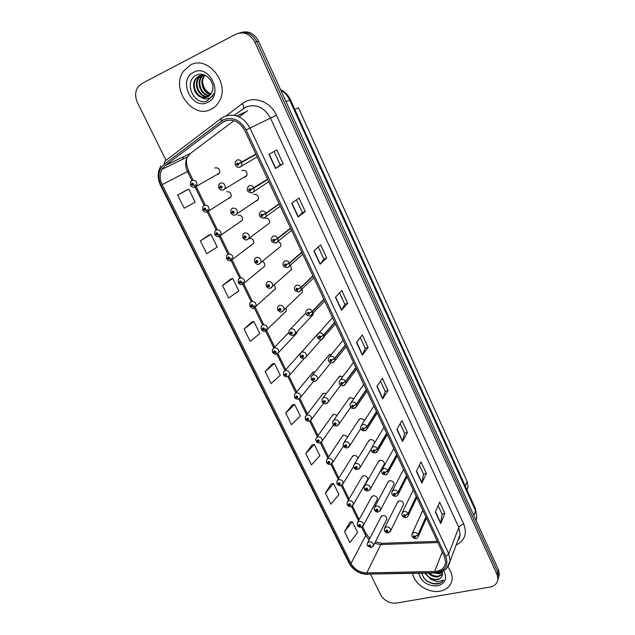 <?xml version="1.0" encoding="UTF-8"?>
<svg xmlns="http://www.w3.org/2000/svg" width="635" height="635" viewBox="0 0 635 635"><rect width="100%" height="100%" fill="white"/><g stroke="black" fill="none" stroke-linecap="round" stroke-linejoin="round"><path stroke-width="0.95" d="M294.854 109.53L298.458 107.728L467.169 481.576L468.043 486.712L466.979 489.95M228.576 198.358L229.711 198.136L231.069 196.81C231.553 193.191 230.068 191.5 226.624 191.73M240.109 221.813L242.419 220.226C242.824 216.71 241.348 215.059 237.974 215.281M251.492 244.951L253.627 243.332C253.96 239.919 252.476 238.315 249.166 238.538M262.715 267.779L264.684 266.152C265.176 263.969 264.327 262.398 262.128 261.437M273.796 290.306L275.59 288.687L274.352 284.813M284.734 312.547L286.361 310.944L285.98 308.197M303.157 350.377L301.45 352.028M315.047 371.912L313.42 371.951L311.801 373.594L313.023 372.11L295.719 393.057M326.295 393.605L323.667 393.224L322.024 394.883L323.12 393.454L306.38 415.219M337.185 415.219L333.788 414.234L332.121 415.909L333.105 414.536L316.921 437.102M347.766 436.737L343.781 434.983L342.098 436.674L342.979 435.364L327.342 458.708M358.021 458.256C357.283 456.176 355.83 455.255 353.655 455.486L351.957 457.184L352.742 455.93L337.637 480.028M347.297 504.627L349.996 505.555C350.925 504.642 350.623 504.015 349.075 503.674L348.551 504.793L347.202 504.484L347.091 502.317L348.861 500.57C351.726 500.531 353.243 501.825 353.401 504.452L367.76 479.457C367.625 476.909 366.173 475.671 363.41 475.742L361.688 477.449L362.394 476.25L347.813 501.086M357.441 525.304L360.148 526.272C361.077 525.383 360.775 524.764 359.235 524.407L358.712 525.51L357.346 525.153L357.227 523.042L359.005 521.303C361.839 521.279 363.347 522.549 363.53 525.113L377.38 499.404C377.222 496.911 375.777 495.697 373.047 495.752L371.316 497.459L371.943 496.324L357.862 521.875M386.342 520.184L386.89 519.112C386.699 516.676 385.262 515.485 382.572 515.525L380.825 517.231L381.381 516.152L367.8 542.401M216.9 174.577L218.257 174.355L219.559 173.101C220.131 169.378 218.654 167.632 215.13 167.862L214.813 168.037M255.77 201.097L256.85 200.882L258.31 199.414C258.723 195.818 257.207 194.151 253.778 194.413M267.248 224.75L269.589 223.028C269.923 219.535 268.407 217.916 265.057 218.178M278.574 248.079L280.718 246.34C281.21 244.078 280.329 242.483 278.082 241.538M289.75 271.089L291.695 269.351L290.409 265.406M300.768 293.791L302.53 292.076L302.117 289.258M319.437 332.375L317.651 333.994M331.454 354.386L329.692 354.409L328.001 356.156L329.303 354.568L312.476 375.039M342.805 376.571L339.995 376.118L338.28 377.881L339.447 376.357L323.191 397.685M353.766 398.693L350.163 397.558L348.432 399.336L349.464 397.867L333.772 420.037M364.395 420.735C363.395 419.084 361.998 418.417 360.204 418.727L358.457 420.513L359.378 419.116L344.233 442.095M374.618 442.92C374.134 440.531 372.634 439.436 370.126 439.634L368.363 441.436L369.181 440.103L354.576 463.867M364.26 488.934L367.054 489.863C368.014 488.918 367.705 488.283 366.125 487.942L365.585 489.093L364.173 488.783L364.045 486.656L365.887 484.815C368.784 484.743 370.324 486.045 370.507 488.712L384.35 464.01C384.191 461.431 382.714 460.184 379.928 460.288L378.142 462.089L378.873 460.827L364.792 485.362M374.452 510.024L377.253 510.992C378.214 510.08 377.912 509.445 376.333 509.095L375.785 510.23L374.364 509.873L374.229 507.809L376.079 505.968C378.944 505.912 380.476 507.182 380.683 509.786L394.01 484.346C393.827 481.822 392.359 480.6 389.604 480.687L387.81 482.497L388.453 481.29L374.888 506.579M403.003 505.563L403.558 504.436C403.352 501.967 401.884 500.777 399.169 500.84L397.359 502.642L397.931 501.507L384.866 527.518M244.134 177.117L245.467 176.895L246.872 175.498C247.372 171.783 245.864 170.069 242.356 170.339L241.864 170.624M272.582 352.242L275.185 352.893C276.09 351.798 275.757 351.107 274.177 350.83L273.693 352.131L272.439 352.123L272.455 349.456L274.074 347.829C277.257 347.678 278.805 349.179 278.725 352.346L296.99 332.923L297.085 331.621M289.139 333.343L291.822 333.97C292.759 332.843 292.425 332.137 290.806 331.867L290.306 333.208L288.988 333.224L288.988 330.573L290.679 328.843C293.902 328.652 295.481 330.168 295.418 333.391L313.222 314.515L313.301 313.126M190.143 65.175L183.301 71.43C170.426 89.146 192.889 119.467 211.098 109.291C214.432 107.64 217.091 105.1 219.067 101.663C230.648 83.701 207.756 54.618 190.143 65.175L183.301 71.43C170.426 89.146 192.889 119.467 211.098 109.291C214.432 107.64 217.091 105.1 219.067 101.663C230.648 83.701 207.756 54.618 190.143 65.175M412.639 573.437C414.155 584.081 428.617 593.471 440.031 591.177C447.111 589.701 451.136 585.772 452.112 579.414C452.461 575.135 451.048 570.976 447.85 566.936C451.048 570.976 452.461 575.135 452.112 579.414C451.136 585.772 447.111 589.701 440.031 591.177C428.617 593.471 414.155 584.081 412.639 573.437M224.115 121.269C232.64 118.372 239.53 121.452 244.8 130.516L444.524 556.681L445.643 562.594C444.722 568.055 441.047 571.008 434.626 571.468L366.736 572.937C359.751 572.627 354.513 569.476 351.012 563.467L162.171 184.626C159.631 179.173 159.536 174.085 161.901 169.37L165.1 165.632L224.115 121.269M223.401 119.769L164.195 164.33C158.393 169.632 157.321 176.578 160.996 185.166L349.837 563.705C353.671 570.286 359.418 573.746 367.078 574.08L434.943 572.651C445.143 571.254 448.77 565.848 445.818 556.435L246.102 129.905C240.324 119.959 232.759 116.578 223.401 119.769M497.888 579.636L498.65 576.636L497.729 572.008L256.738 41.704C252.524 33.98 246.729 31.067 239.363 32.956C246.729 31.067 252.524 33.98 256.738 41.704L497.729 572.008L498.65 576.636L497.888 579.636M438.134 505.643L442.063 514.12L440.698 523.573L444.881 513.469L439.642 502.134L435.356 512.088L440.698 523.573M442.039 514.072L444.881 513.469M419.378 465.169L423.561 474.186L421.838 483.021L426.387 473.472L421.021 461.859L416.362 471.249L421.838 483.021M423.537 474.147L426.387 473.472M400.161 423.696L404.598 433.268L402.503 441.46L407.44 432.491L401.939 420.592L396.891 429.387L402.503 441.46M404.582 433.237L407.44 432.491M380.46 381.175L385.175 391.343L382.683 398.844L388.017 390.493L382.381 378.301L376.928 386.469L382.683 398.844M385.159 391.311L388.017 390.493M283.186 163.774L280.313 165.029L275.55 168.489L283.186 163.774L276.773 149.908L268.986 154.384L275.55 168.489M305.252 211.495L302.379 212.654L298.117 217.019L305.252 211.495L299.006 197.985L291.735 203.287L298.117 217.019M318.27 246.959L323.882 259.064L320.096 264.263L326.747 257.977L320.659 244.824L313.873 250.896L320.096 264.263M323.874 259.048L326.747 257.977M339.534 292.846L344.837 304.276L341.503 310.293L347.694 303.276L341.765 290.449L335.439 297.259L341.503 310.293M344.821 304.26L347.694 303.276M360.259 337.574L365.26 348.361L362.355 355.132L368.109 347.432L362.331 334.931L356.449 342.44L362.355 355.132M365.244 348.337L368.109 347.432M370.538 574.318L380.738 594.955C384.365 600.9 389.604 603.607 396.446 603.091L489.839 587.113C494.744 586.073 497.451 583.375 497.951 579.017L497.022 574.381L254.913 42.251C250.134 33.822 243.832 31.107 236.006 34.115L141.676 83.629L138.041 86.828C135.049 91.511 134.858 96.79 137.493 102.648L166.021 160.385M186.619 190.079L177.649 195.016L184.198 208.224L195.183 202.176L188.77 189.143L186.523 190.119M208.828 235.188L200.358 240.832L206.74 253.714L217.249 247.063L211.003 234.355L208.74 235.228M230.497 279.186L222.496 285.504L228.727 298.069L238.784 290.846L232.688 278.447L230.402 279.217M251.635 322.12L244.094 329.073L250.166 341.328L259.786 333.565L253.841 321.469L251.547 322.143M350.068 521.994L344.511 531.693L349.893 542.56L357.6 532.487L352.314 521.74L349.972 522.002M331.295 483.87L325.374 493.077L330.891 504.206L338.947 494.546L333.534 483.545L331.2 483.886M312.079 444.857L305.784 453.541L311.428 464.939L319.849 455.716L314.317 444.452L311.983 444.873M292.41 404.916L285.71 413.06L291.497 424.72L300.307 415.965L294.632 404.431L292.314 404.932M265.16 371.578L271.081 383.532L280.289 375.261L274.479 363.45L272.177 364.038L265.16 371.578L274.479 363.45M302.379 212.661L296.45 199.85M280.313 165.036L274.034 151.479M244.094 329.073L253.841 321.469M222.496 285.504L232.688 278.447M200.358 240.832L211.003 234.355M177.649 195.016L188.77 189.143M285.71 413.06L294.632 404.431M305.784 453.541L314.317 444.452M325.374 493.077L333.534 483.545M344.511 531.693L352.314 521.74M498.594 577.263L499.348 574.27L498.427 569.658L258.548 41.156C254.357 33.464 248.587 30.567 241.244 32.449M255.865 154.138L238.633 163.632L237.085 162.973C236.141 164.338 236.514 165.116 238.196 165.306L238.681 163.735L237.863 164.608L237.212 163.878L238.633 163.632M255.905 154.218L238.054 163.981M238.681 163.735L241.824 162.338L241.864 165.513L240.355 167.053M256.008 154.432L241.824 162.338M219.758 187.508L218.837 188.071L219.964 187.547L221.48 188.206C222.393 186.888 222.02 186.126 220.377 185.92L219.916 187.452L220.71 186.611L221.345 187.333L219.964 187.547M221.266 186.785L220.528 187.222M219.916 187.452L218.702 187.793L218.932 184.428L220.353 183.007C223.996 182.745 225.584 184.539 225.108 188.405L223.655 189.857M221.29 186.825L220.543 187.261M191.96 184.539L190.571 185.301L191.635 184.777L193.127 185.428C194 184.118 193.627 183.364 192.016 183.166L191.579 184.682L192.349 183.848L192.969 184.579L191.635 184.777M192.913 184.047L192.175 184.452M192.921 184.063L192.199 184.491M191.579 184.682L190.444 185.031L190.722 181.562L192.04 180.284C195.691 180.062 197.247 181.888 196.691 185.769L195.358 187.071M267.581 179.141L250.865 189.397L249.317 188.73C248.372 190.063 248.737 190.833 250.412 191.04L250.912 189.5L250.087 190.349L249.436 189.635L250.865 189.397M253.055 188.254L251.936 188.857M250.912 189.5L254.016 188.087L254.095 191.079L252.524 192.699M267.724 179.435L254.016 188.087M279.146 203.803L265.89 213.169L262.922 214.805L261.382 214.138C260.437 215.432 260.794 216.186 262.461 216.408L262.961 214.9L262.136 215.725L261.493 215.043L262.922 214.805M262.961 214.9L266.033 213.471L266.144 216.297L264.525 217.98M279.281 204.089L266.033 213.471M290.544 228.132L277.749 238.204L274.804 239.855L273.28 239.181C272.328 240.443 272.685 241.197 274.344 241.427L274.852 239.951L274.026 240.752L273.375 240.086L274.804 239.855M274.852 239.951L277.884 238.498L278.019 241.173L276.36 242.911M290.679 228.417L277.884 238.498M301.792 252.135L289.441 262.898L286.536 264.557L285.012 263.882C284.051 265.113 284.401 265.851 286.06 266.097L286.575 264.652L285.75 265.43L285.099 264.787L286.536 264.557M286.575 264.652L289.576 263.184L289.727 265.716L288.028 267.502M301.927 252.42L289.576 263.184M231.426 212.796L230.957 213.146L232.1 212.685L233.616 213.344C234.529 212.058 234.164 211.304 232.529 211.09L232.053 212.582L232.855 211.765L233.49 212.471L232.1 212.685M233.37 211.907L232.664 212.368M232.053 212.582L230.822 212.868L230.997 209.645L232.481 208.161C236.045 207.899 237.633 209.645 237.244 213.392L235.736 214.908M233.394 211.939L232.688 212.407M243.165 237.625L245.578 238.133C246.499 236.879 246.142 236.141 244.507 235.91L244.03 237.379L244.824 236.577L245.459 237.26L244.078 237.474M245.3 236.68L244.634 237.165M244.03 237.379L242.776 237.601L242.911 234.513L244.443 232.958C247.928 232.712 249.515 234.402 249.206 238.038L247.65 239.617M245.332 236.712L244.658 237.204M254.841 262.065L257.381 262.588C258.302 261.366 257.945 260.636 256.318 260.398L255.834 261.826L256.635 261.056L257.27 261.715L255.881 261.922M257.064 261.128L256.445 261.628M255.834 261.826L254.564 262.001L254.659 259.032L256.238 257.421C259.651 257.191 261.239 258.834 261.001 262.358L259.405 263.993M257.104 261.152L256.461 261.66M210.645 94.544C203.637 93.512 199.128 82.502 203.756 76.2L204.645 75.081M210.907 94.202C204.105 92.853 199.914 82.121 204.43 75.97L204.986 75.224M209.526 95.718C201.835 96.091 195.953 84.034 201.025 77.129L203.136 74.882M209.82 95.456C202.271 95.456 196.747 83.653 201.708 76.898L203.517 74.89M208.28 96.615C200.192 98.615 192.715 85.598 198.263 78.065L201.636 75.001M208.605 96.417C200.589 97.988 193.532 85.201 198.961 77.827L202.009 74.946M201.089 97.242L207.764 96.893L211.368 93.488L212.638 90.075C214.971 80.978 204.367 71.096 196.667 75.073C182.674 81.034 194.191 106.616 207.113 100.894L212.527 96.083L213.685 93.496C212.392 96.242 210.415 97.98 207.764 98.711C205.486 99.266 203.256 98.774 201.089 97.242C194.731 95.155 191.175 84.899 195.477 79.01L199.033 75.843L204.327 74.954M207.272 97.115C199.096 100.481 190.238 86.804 196.175 78.772L200.565 75.24M211.074 93.956C206.026 91.765 203.184 87.646 202.565 81.582M193.532 72.319C177.276 79.931 192.183 110.887 207.772 102.291C224.314 95.171 209.375 63.286 193.532 72.319M442.571 572.445L439.229 573.73L434.022 572.984M442.468 571.921L439.539 572.929L436.824 572.881M442.603 574.334L437.991 576.961C434.34 577.231 431.086 575.953 428.212 573.111M442.651 573.889L438.301 576.151C435.118 576.437 432.125 575.421 429.331 573.087M421.735 573.246C423.974 580.144 428.95 583.763 436.666 584.089L437.317 583.994C440.111 583.462 442.19 582.168 443.54 580.112L437.094 581.882L430.53 579.017L436.872 579.85C439.436 579.342 441.174 578.048 442.087 575.985C441.19 577.913 439.507 579.049 437.047 579.398C432.165 579.62 428.331 577.54 425.545 573.167M430.53 579.017L424.839 573.183M418.79 573.31C421.37 582.025 427.617 586.216 437.515 585.883C445.468 583.462 447.532 578.398 443.706 570.674M442.087 575.985L442.325 571.413M443.54 580.112C440.111 586.002 428.053 584.216 423.267 577.144M312.896 275.82L300.974 287.25L298.093 288.925L296.585 288.242C295.616 289.441 295.966 290.171 297.617 290.425L298.14 289.02L297.307 289.774L296.664 289.139L298.093 288.925M298.14 289.02L301.109 287.528L301.276 289.917L299.537 291.751M313.023 276.098L301.109 287.528M323.85 299.196L312.349 311.261L309.499 312.952L307.991 312.277C307.03 313.444 307.372 314.158 309.015 314.428L309.547 313.047L308.713 313.777L308.062 313.166L309.499 312.952M309.547 313.047L312.476 311.547L312.658 313.809L310.531 315.778M323.977 299.466L312.476 311.547M334.661 322.262L323.564 334.955L320.754 336.661L319.254 335.978C318.278 337.114 318.619 337.82 320.262 338.098L320.794 336.748L319.961 337.463L319.318 336.867L320.754 336.661M320.794 336.748L323.699 335.232L323.89 337.375L321.937 339.32M334.788 322.532L323.699 335.232M266.406 286.155L269.018 286.702C269.946 285.512 269.597 284.798 267.97 284.543L267.478 285.94L268.287 285.194L268.923 285.837L267.526 286.036M268.668 285.242L268.089 285.75M267.478 285.94L266.2 286.067L266.255 283.21L267.875 281.551C271.224 281.329 272.812 282.932 272.629 286.345L270.994 288.028M268.708 285.258L268.105 285.79M277.844 309.912L280.495 310.499C281.432 309.34 281.083 308.626 279.471 308.364L278.971 309.737L279.781 309.007L280.226 309.848M280.122 309.031L279.575 309.555M278.971 309.737L277.67 309.801L277.701 307.054L279.352 305.356C282.638 305.149 284.218 306.705 284.099 310.023L281.996 311.864M280.154 309.055L279.019 309.824M280.186 309.856L279.598 309.594M291.417 332.51L290.909 333.034L291.116 332.502L291.521 333.343L290.346 333.296M290.306 333.208L290.909 333.034M291.449 332.526L290.933 333.073M345.329 345.019L334.637 358.33L331.851 360.045L330.359 359.362C329.382 360.466 329.716 361.164 331.351 361.458L331.891 360.132L331.057 360.831L330.414 360.243L331.851 360.045M331.891 360.132L334.764 358.6L334.962 360.632L333.184 362.545M345.448 345.289L334.764 358.6M355.854 367.49L345.559 381.389L342.805 383.119L341.312 382.429C340.336 383.508 340.662 384.199 342.297 384.5L342.844 383.207L342.003 383.881L341.36 383.31L342.805 383.119M342.844 383.207L345.686 381.659L345.884 383.588L344.281 385.445M355.981 367.752L345.686 381.659M366.252 389.668L356.33 404.146L353.608 405.884L352.123 405.193C351.147 406.249 351.465 406.924 353.092 407.233L353.647 405.971L352.806 406.622L352.171 406.067L353.608 405.884M353.647 405.971L356.457 404.416L356.664 406.241L355.219 408.043M366.371 389.93L356.457 404.416M376.507 411.559L366.966 426.601L364.268 428.347L362.799 427.657C361.815 428.681 362.133 429.355 363.752 429.673L364.307 428.434L363.466 429.069L362.831 428.522L364.268 428.347M364.307 428.434L367.094 426.863L367.3 428.601L366.006 430.332M376.634 411.821L367.094 426.863M386.644 433.173L377.46 448.762L374.793 450.517L373.324 449.826C372.34 450.826 372.65 451.485 374.269 451.818L374.833 450.604L373.983 451.223L373.356 450.683L374.793 450.517M374.833 450.604L377.579 449.016L377.793 450.675L376.642 452.334M386.763 433.427L377.579 449.016M300.291 356.465L302.998 357.132C303.943 356.029 303.609 355.338 301.998 355.052L301.49 356.37L302.3 355.679L302.935 356.275L301.53 356.457M302.117 356.243L302.593 355.695L302.093 356.203M301.49 356.37L300.157 356.338L300.133 353.774L301.847 352.012C305.022 351.838 306.594 353.322 306.578 356.449L304.792 358.251M311.301 379.27L314.031 379.984C314.976 378.912 314.642 378.23 313.039 377.936L312.523 379.222L313.341 378.555L313.968 379.135L312.571 379.309M313.555 378.547L313.134 379.063M312.523 379.222L311.182 379.143L311.134 376.666L312.872 374.88C315.992 374.721 317.563 376.166 317.587 379.214L315.96 380.976M313.595 378.555L313.15 379.103M322.167 401.78L324.914 402.542C325.858 401.495 325.533 400.82 323.937 400.518L323.413 401.772L324.231 401.122L324.858 401.693L323.461 401.86M324.406 401.114L324.025 401.63M323.413 401.772L322.056 401.645L321.993 399.256L323.755 397.447C326.827 397.304 328.39 398.716 328.454 401.677L326.977 403.4M324.445 401.122L324.041 401.661M332.899 423.997L335.653 424.799C336.606 423.783 336.288 423.116 334.693 422.799L334.161 424.029L334.978 423.402L335.605 423.958L334.208 424.117M335.121 423.386L334.772 423.894M334.161 424.029L332.788 423.855L332.708 421.537L334.494 419.719C337.518 419.592 339.074 420.973 339.177 423.855L337.844 425.521M335.161 423.394L334.788 423.926M343.487 445.921L346.258 446.77C347.21 445.778 346.893 445.119 345.305 444.794L344.773 446L345.591 445.389L346.21 445.929L344.813 446.087M345.702 445.373L345.376 445.865M344.773 446L343.384 445.778L343.289 443.532L345.091 441.698C348.075 441.595 349.623 442.944 349.758 445.746L348.559 447.358M345.742 445.373L345.392 445.905M396.645 454.517L387.818 470.63L385.175 472.4L383.715 471.71C382.722 472.678 383.04 473.337 384.651 473.67L385.215 472.488L384.365 473.083L383.738 472.559L385.175 472.4M385.215 472.488L387.937 470.884L388.152 472.464L387.136 474.043M396.764 454.771L387.937 470.884M406.519 475.591L398.042 492.22L395.43 493.998L393.978 493.308C392.978 494.252 393.287 494.895 394.891 495.244L395.47 494.086L394.621 494.665L393.994 494.149L394.851 494.197M395.47 494.086L398.161 492.474L398.375 493.974L397.47 495.475M406.638 475.837L398.161 492.474M394.835 494.165L395.43 493.998M416.274 496.403L408.13 513.532L405.543 515.318L404.098 514.628C403.106 515.549 403.408 516.184 405.011 516.533L405.582 515.406L404.733 515.961L404.114 515.461L405.543 515.318M405.582 515.406L408.249 513.778L408.464 515.207L407.67 516.628M416.385 496.649L408.249 513.778M425.902 516.953L418.1 534.567L415.536 536.369L414.099 535.67C413.099 536.567 413.393 537.194 414.988 537.559L415.576 536.448L414.726 536.996L414.107 536.496L415.536 536.369M415.576 536.448L418.211 534.813L418.425 536.178L417.727 537.52M426.014 517.2L418.211 534.813M353.941 467.566L356.719 468.455C357.68 467.487 357.37 466.836 355.783 466.511L355.243 467.685L356.06 467.09L356.687 467.622L355.282 467.773M356.14 467.082L355.846 467.558M355.243 467.685L353.846 467.423L353.735 465.233L355.552 463.399C358.489 463.304 360.037 464.63 360.196 467.368L359.124 468.908M356.179 467.082L355.862 467.598M366.451 488.506L366.189 488.974L366.403 488.513L366.776 489.283L365.625 489.172M365.585 489.093L366.189 488.974M366.49 488.506L366.204 489.014M376.634 509.667L376.388 510.119L376.611 509.667L376.976 510.429L375.825 510.31M375.785 510.23L376.388 510.119M376.666 509.659L376.404 510.151M384.516 530.852L387.318 531.86C388.287 530.971 387.985 530.344 386.421 529.987L385.866 531.09L386.691 530.55L386.469 530.995M386.691 530.55L387.048 531.304L385.905 531.178M385.866 531.09L384.429 530.701L384.286 528.685L386.151 526.844C388.969 526.804 390.501 528.058 390.731 530.598L389.977 531.924M386.723 530.55L386.485 531.027M203.422 209.725L202.771 210.153L203.843 209.685L205.335 210.344C206.208 209.066 205.843 208.32 204.24 208.105L203.795 209.59L204.565 208.78L205.192 209.487L203.843 209.685M204.406 209.407L205.121 208.971L204.391 209.367M203.795 209.59L202.636 209.883L202.867 206.55L204.24 205.208C207.812 204.986 209.367 206.764 208.907 210.526L207.518 211.899M215.146 234.378L217.376 234.91C218.257 233.664 217.892 232.934 216.289 232.704L215.844 234.156L216.614 233.37L217.241 234.061L215.892 234.251M217.106 233.497L216.44 233.95M215.844 234.156L214.67 234.402L214.852 231.196L216.273 229.791C219.773 229.576 221.337 231.299 220.948 234.95L219.504 236.387M217.138 233.529L216.456 233.99M226.854 258.628L229.251 259.144C230.14 257.937 229.783 257.207 228.187 256.977L227.727 258.389L228.505 257.627L229.124 258.294L227.774 258.485M228.957 257.723L228.322 258.191M227.727 258.389L226.536 258.58L226.679 255.5L228.148 254.04C231.577 253.833 233.132 255.508 232.823 259.056L231.338 260.548M228.989 257.747L228.338 258.231M238.482 282.519L240.967 283.059C241.856 281.876 241.506 281.162 239.911 280.916L239.451 282.305L240.228 281.559L240.855 282.21L239.498 282.392M240.641 281.623L240.046 282.115M239.451 282.305L238.244 282.44L238.347 279.471L239.863 277.955C243.221 277.765 244.785 279.392 244.538 282.837L243.007 284.377M240.673 281.646L240.062 282.146M249.984 306.078L252.524 306.649C253.421 305.491 253.079 304.792 251.492 304.53L251.016 305.887L251.801 305.165L252.42 305.8L251.063 305.983M252.174 305.213L251.611 305.713M251.016 305.887L249.793 305.983L249.865 303.117L251.42 301.562C254.714 301.379 256.27 302.966 256.088 306.308L254.024 308.023M252.206 305.229L251.627 305.745M261.35 329.319L263.93 329.922C264.835 328.803 264.493 328.104 262.906 327.835L262.43 329.168L263.215 328.462L263.835 329.081L262.477 329.255M263.041 329.033L263.581 328.509L263.025 328.993M262.43 329.168L261.191 329.208L261.231 326.446L262.819 324.842C266.057 324.683 267.613 326.223 267.486 329.478L265.565 331.184M274.772 351.465L274.288 351.973L274.479 351.449L274.884 352.274L273.741 352.227M273.693 352.131L274.288 351.973M274.804 351.48L274.304 352.004M283.662 374.872L286.298 375.563C287.203 374.491 286.869 373.817 285.298 373.523L284.805 374.801L285.599 374.134L286.218 374.729L284.853 374.888M285.845 374.134L285.401 374.642M284.805 374.801L283.535 374.745L283.527 372.166L285.178 370.507C288.306 370.372 289.854 371.84 289.822 374.912L288.187 376.587M285.885 374.15L285.417 374.682M294.608 397.2L297.259 397.931C298.172 396.891 297.847 396.224 296.275 395.923L295.775 397.169L296.569 396.526L297.188 397.105L295.823 397.256M296.783 396.518L296.37 397.026M295.775 397.169L294.497 397.073L294.465 394.573L296.132 392.89C299.212 392.771 300.76 394.2 300.768 397.192L299.268 398.836M296.823 396.534L296.386 397.058M305.419 419.243L308.078 420.013C308.999 418.997 308.673 418.338 307.11 418.028L306.61 419.251L307.396 418.624L308.015 419.187L306.649 419.338M307.578 418.616L307.197 419.116M306.61 419.251L305.308 419.108L305.26 416.687L306.951 414.98C309.983 414.877 311.523 416.282 311.571 419.195L310.205 420.791M307.618 418.624L307.213 419.148M316.087 441L318.762 441.809C319.683 440.825 319.365 440.174 317.802 439.857L317.294 441.055L318.087 440.444L318.699 440.992L317.333 441.134M318.238 440.428L317.889 440.92M317.294 441.055L315.984 440.865L315.912 438.507L317.635 436.793C320.619 436.705 322.151 438.079 322.231 440.912L320.992 442.46M318.27 440.436L317.905 440.952M326.62 462.478L329.303 463.328C330.232 462.367 329.914 461.724 328.358 461.399L327.851 462.574L328.644 461.978L329.255 462.518L327.89 462.653M328.755 461.97L328.438 462.447M327.851 462.574L326.525 462.344L326.438 460.05L328.176 458.327C331.121 458.256 332.645 459.597 332.756 462.359L331.645 463.86M328.795 461.97L328.454 462.478M337.026 483.687L339.717 484.576C340.646 483.64 340.336 483.005 338.78 482.671L338.264 483.814L339.058 483.243L339.669 483.775L338.304 483.902M339.146 483.227L338.852 483.703M338.264 483.814L336.931 483.545L336.828 481.322L338.582 479.584C341.487 479.528 343.003 480.846 343.146 483.537L342.146 484.973M339.185 483.235L338.868 483.735M349.409 504.23L349.139 504.682L349.353 504.238L349.718 504.992L348.591 504.873M348.551 504.793L349.139 504.682M349.44 504.23L349.155 504.722M359.537 524.962L359.299 525.407L359.505 524.97L359.87 525.709L358.751 525.589M358.712 525.51L359.299 525.407M359.577 524.962L359.315 525.439M367.459 545.727L370.173 546.727C371.11 545.862 370.808 545.251 369.268 544.886L368.737 545.965L369.324 545.87M369.538 545.441L369.903 546.171L368.776 546.044M368.737 545.965L367.363 545.576L367.228 543.512L369.03 541.766C371.824 541.758 373.324 543.012 373.531 545.513L372.816 546.759M369.586 545.433L369.34 545.902M465.304 486.243L467.169 481.576M226.393 115.681L242.324 103.584C252.659 95.155 270.383 101.084 276.423 115.189L463.772 524.097C461.28 524.748 459.629 525.851 458.811 527.407L270.447 118.015C264.239 107.196 256 103.553 245.737 107.077L234.371 115.276M463.772 524.097C467.312 533.622 464.772 540.599 456.152 545.036M458.018 540.091L460.121 534.495L458.811 527.407L448.755 553.712L450.144 561.022L446.992 567.936M221.004 121.229L221.472 118.205L224.195 116.538C234.831 112.895 243.435 116.737 249.999 128.048L246.102 129.905M160.925 165.846C157.432 171.887 157.297 178.379 160.512 185.333L160.996 185.166M349.837 563.705L349.02 563.094C353.139 570.238 359.283 574 367.467 574.381L368.094 574.373M367.078 574.08L435.832 572.945M221.067 118.515L164.846 161.282L164.195 164.33M434.943 572.651L435.285 572.961C443.555 572.452 448.508 568.468 450.144 561.022L460.121 534.495C459.764 537.416 459.034 539.361 457.922 540.329M445.818 556.435L448.755 553.712L249.999 128.048L276.423 115.189M497.022 574.381L498.427 569.658M254.913 42.251L258.548 41.156M183.221 156.885L182.491 159.337M242.324 103.584C243.896 106.188 244.157 107.886 243.094 108.688M351.012 563.467L365.72 535.519L369.07 539.956M374.594 543.417L380.802 544.528L437.904 542.552M366.736 572.937L380.802 544.528L382.841 543.282L437.348 541.369M434.626 571.468L442.301 551.95M247.658 110.688L239.093 116.824M221.925 122.603L227.068 120.293M236.807 115.903L245.547 111.974M165.1 165.632L190.524 153.36L187.404 156.948C185.079 161.473 185.102 166.346 187.492 171.569L192.04 180.856M233.95 120.698L191.183 152.86M162.171 184.626L188.555 170.958L192.897 179.824M194.239 185.341L204.224 205.732M206.407 210.193L216.233 230.267M218.408 234.704L228.084 254.46M230.243 258.882L239.768 278.32M241.927 282.734L251.293 301.855M253.452 306.268L262.66 325.072M264.827 329.494L273.844 347.909M276.05 352.409L284.948 370.578M287.972 376.753L295.862 392.874M298.894 399.066L306.641 414.885M309.682 421.084L317.278 436.602M320.326 442.833L327.779 458.049M330.843 464.296L338.145 479.219M341.217 485.489L348.385 500.11M351.472 506.428L358.489 520.748M361.601 527.106L365.72 535.519L365.974 533.519L369.84 538.472M362.514 354.878L356.624 342.217M341.67 310.063L335.629 297.069M320.278 264.065L314.071 250.714M298.323 216.845L291.941 203.129M275.765 168.346L269.216 154.249M382.826 398.558L377.087 386.231M402.63 441.15L397.042 429.133M421.95 482.695L416.497 470.979M440.793 523.224L435.483 511.794M476.083 520.422L476.774 517.414L475.544 510.675L289.616 99.965C287.631 95.694 284.694 92.448 280.821 90.218M286.012 101.656L290.37 99.616L475.583 508.96L476.774 517.414L475.869 519.938M475.583 508.96L475.544 510.675L473.813 515.414M240.228 167.1L238.76 167.283M257.151 156.885L239.887 167.108C237.744 168.354 233.815 165.346 235.545 161.544L237.03 160.044C238.911 159.433 240.459 160.091 241.673 162.036M223.472 189.928L222.266 190.079M195.215 187.127L193.985 187.293M252.309 192.778L251.127 192.929M268.788 181.705L252.039 192.762C247.88 192.516 246.436 190.714 247.698 187.365L249.245 185.785C251.127 185.206 252.666 185.872 253.873 187.785M264.216 218.083L263.327 218.202M280.265 206.2L264.017 218.067C259.977 217.813 258.54 216.059 259.691 212.82L261.295 211.169C263.168 210.614 264.708 211.28 265.89 213.169M275.963 243.038L275.368 243.118M291.6 230.378L275.828 243.014C271.923 242.8 270.486 241.094 271.526 237.903L273.169 236.196C275.042 235.672 276.574 236.339 277.749 238.204M302.784 254.246L287.48 267.621C283.71 267.422 282.281 265.755 283.194 262.636L284.885 260.874C286.758 260.382 288.274 261.048 289.441 262.898M235.458 215.011L234.537 215.13M247.277 239.736L246.634 239.824M300.974 287.25C299.823 285.425 298.307 284.75 296.434 285.218L294.711 287.028C293.862 290.028 295.283 291.648 298.974 291.894L313.825 277.805M324.723 301.061L310.317 315.833C306.911 316.103 305.498 314.515 306.078 311.079L307.832 309.229C309.705 308.785 311.206 309.467 312.349 311.261M335.478 324.017L321.508 339.455C320.508 340.487 316.039 338.09 317.286 334.796L319.072 332.915C320.945 332.502 322.437 333.177 323.564 334.955M291.695 269.351L270.367 288.187M289.115 333.494C289.108 334.82 292.656 335.732 293.116 335.328L295.418 333.391L293.473 335.216M346.107 346.686L334.962 360.632L332.542 362.76C329.359 363.029 327.962 361.505 328.351 358.188L330.16 356.283C332.034 355.894 333.518 356.576 334.637 358.33M356.592 369.062L345.884 383.588L343.44 385.755C340.336 386.024 338.939 384.524 339.273 381.262L341.106 379.341C342.971 378.968 344.456 379.659 345.559 381.389M366.951 391.152L356.664 406.241L354.187 408.44C351.203 408.734 349.822 407.257 350.044 404.027L351.901 402.09C353.766 401.741 355.243 402.431 356.33 404.146M377.174 412.972L367.3 428.601L364.8 430.832C361.712 430.808 360.339 429.355 360.68 426.482L362.553 424.537C364.419 424.22 365.887 424.902 366.966 426.601M387.271 434.515L377.793 450.675L375.277 452.938C372.269 452.922 370.903 451.485 371.173 448.643L373.07 446.699C374.928 446.397 376.388 447.088 377.46 448.762M397.24 455.795L388.152 472.464C387.167 474.099 386.318 474.861 385.612 474.75C382.691 474.742 381.333 473.337 381.54 470.519L383.445 468.559C385.302 468.289 386.763 468.971 387.818 470.63M407.091 476.806L398.375 493.974C397.454 495.594 396.605 496.364 395.819 496.284C392.986 496.268 391.636 494.879 391.771 492.101L393.692 490.149C395.541 489.895 396.994 490.585 398.042 492.22M416.814 497.562L408.464 515.207C407.599 516.827 406.749 517.596 405.892 517.541C403.138 517.525 401.796 516.152 401.868 513.405L403.804 511.453C405.654 511.223 407.099 511.913 408.13 513.532M426.426 518.065L418.425 536.178C417.624 537.877 416.758 538.663 415.846 538.528C413.147 538.528 411.813 537.162 411.837 534.432L413.782 532.487C415.631 532.273 417.068 532.971 418.1 534.567M364.299 489.061C365.125 490.482 366.363 491.101 368.014 490.903L370.507 488.712L369.554 490.18M374.491 510.151C375.364 511.588 376.595 512.207 378.174 512L380.683 509.786L379.833 511.183M207.272 211.987L206.311 212.114M219.162 236.506L218.48 236.593M230.886 260.675L230.481 260.731M272.566 352.393C274.106 354.147 275.407 354.743 276.471 354.187L278.725 352.346L276.947 354.036M347.329 504.746C348.067 506.095 349.274 506.698 350.949 506.555L353.401 504.452L352.504 505.825M357.481 525.423C358.267 526.788 359.458 527.391 361.061 527.233L363.53 525.113L362.728 526.423M466.868 489.696L468.043 486.712M160.512 185.333L349.02 563.094M497.951 579.017L499.348 574.27M183.404 156.797L182.824 159.179M161.901 169.37L187.404 156.948C185.801 159.75 186.182 164.417 188.555 170.958M195.326 184.793L205.073 204.708M207.47 209.606L217.083 229.251M219.448 234.085L228.925 253.46M231.259 258.231L240.617 277.344M242.919 282.051L252.151 300.911M254.421 305.554L263.525 324.167M265.771 328.747L274.741 347.083M277.908 353.56L285.774 369.641M288.973 376.174L296.672 391.898M299.895 398.494L307.419 413.869M310.674 420.521L318.032 435.554M321.318 442.27L328.509 456.962M331.827 463.74L338.852 478.099M342.202 484.942L349.059 498.959M352.441 505.881L359.14 519.565M362.569 526.566L365.974 533.519M375.356 541.909L381.833 543.298M280.591 89.718C284.972 91.757 288.234 95.052 290.37 99.616M237.633 163.639L237.212 163.878M246.872 175.498L223.171 189.921C221.52 190.46 220.075 189.841 218.837 188.071M219.559 173.101L194.866 187.142C193.088 187.595 191.659 186.984 190.571 185.301M258.31 199.414L235.228 214.995C233.815 215.598 232.386 214.979 230.957 213.146M269.589 223.028L247.118 239.72C245.935 240.387 244.531 239.776 242.911 237.879M280.718 246.34L258.85 264.112C257.921 264.851 256.54 264.239 254.698 262.271M204.43 75.97L203.756 76.2M201.708 76.898L201.025 77.129M198.961 77.827L198.263 78.065M196.175 78.772L195.477 79.01M332.51 317.667L318.897 332.978M270.431 288.171C268.605 288.409 267.24 287.798 266.327 286.337M302.53 292.076L281.845 311.904C280.424 311.547 280.916 313.325 277.797 310.078M305.887 313.063L290.655 328.851M343.067 340.193L329.779 356.433M353.481 362.426L340.543 379.579M363.768 384.365L351.171 402.415M373.92 406.027L361.672 424.95M383.937 427.411L372.054 447.191M321.326 339.495L306.578 356.449L304.236 358.434C301.808 358.37 300.49 357.767 300.284 356.608M317.492 334.264L301.633 352.1M330.843 362.728L317.587 379.214L315.214 381.238C314.444 381.889 313.142 381.278 311.309 379.412M340.701 385.239L328.454 401.677L326.049 403.749C324.072 403.884 322.786 403.273 322.183 401.915M350.695 407.218L339.177 423.855L336.74 425.958C334.851 426.117 333.573 425.506 332.923 424.124M360.767 428.649L349.758 445.746L347.297 447.889C345.496 448.056 344.233 447.445 343.511 446.048M393.835 448.524L382.31 469.138M403.606 469.376L392.446 490.799M413.25 489.958L402.463 512.175M422.783 510.294L412.361 533.273M371.054 449.286L360.196 467.368L357.719 469.527C356.005 469.717 354.751 469.106 353.973 467.693M403.558 504.436L390.731 530.598L388.207 532.828C386.715 533.059 385.493 532.44 384.556 530.979M231.069 196.81L207.002 211.987C205.454 212.511 204.041 211.899 202.771 210.153M242.419 220.226L218.972 236.49C217.646 237.085 216.249 236.482 214.797 234.664M253.627 243.332L230.775 260.66C229.672 261.326 228.306 260.723 226.663 258.85M264.684 266.152L242.427 284.512C240.586 284.726 239.228 284.123 238.371 282.702M275.59 288.687L253.921 308.046C253.254 308.816 251.912 308.221 249.92 306.245M286.361 310.944L265.271 331.272C263.827 330.883 264.43 332.684 261.318 329.47M288.766 332.478L273.995 347.853M304.157 358.45L289.822 374.912L287.52 376.809C285.163 376.738 283.885 376.134 283.662 375.007M300.331 353.282L284.924 370.602M313.682 381.23L300.768 397.192L298.434 399.137C296.164 399.082 294.894 398.478 294.624 397.335M323.525 403.312L311.571 419.195L309.205 421.172C307.189 421.243 305.935 420.64 305.435 419.37M333.47 424.894L322.231 440.912L319.842 442.928C317.929 443.024 316.682 442.42 316.111 441.127M343.495 445.984L332.756 462.359L330.343 464.407C328.517 464.526 327.287 463.923 326.652 462.605M353.608 466.487L343.146 483.537L340.709 485.616C338.963 485.743 337.741 485.14 337.058 483.814M386.89 519.112L373.531 545.513L371.054 547.656L367.498 545.846"/></g></svg>
